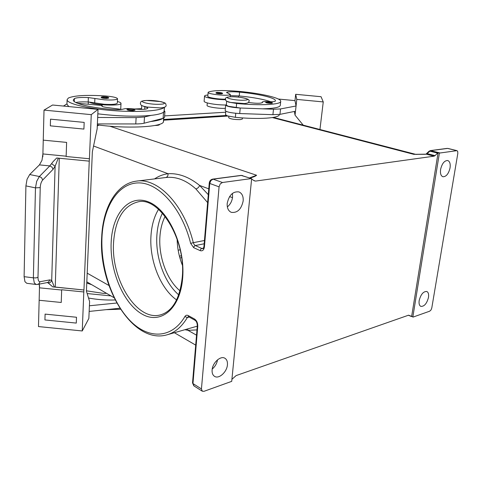 <?xml version="1.0" encoding="UTF-8"?>
<svg xmlns="http://www.w3.org/2000/svg" width="482" height="482" viewBox="0 0 482 482"><rect width="100%" height="100%" fill="white"/><g stroke="black" fill="none" stroke-linecap="round" stroke-linejoin="round"><path stroke-width="0.72" d="M225.654 105.022C218.918 104.943 212.905 104.275 207.615 103.009C205.26 102.377 204.097 101.786 204.127 101.232L204.537 96.057M207.917 95.002C205.772 95.195 204.645 95.538 204.537 96.026C204.513 96.557 205.681 97.135 208.043 97.75C213.098 98.937 218.93 99.605 225.528 99.75M221.395 93.876C218.515 93.833 216.701 93.562 215.96 93.044C215.864 92.64 216.34 92.411 217.382 92.363C221.334 92.568 223.033 92.99 222.485 93.629L221.395 93.876M117.409 101.485L118.084 101.672C120.054 102.262 121.03 102.835 121.012 103.401C121.675 105.889 98.961 105.522 91.032 102.853L89.037 102.039L104.124 104.269C112.029 104.702 116.427 104.323 117.325 103.136L117.542 98.756C116.921 97.551 112.915 96.623 105.528 95.978C86.778 94.791 74.409 95.466 68.426 97.997L67.106 99.629C66.48 103.485 87.019 108.613 112.668 110.577C138.298 112.583 161.512 110.89 164.32 107.251M101.22 97.593C101.913 98.159 103.847 98.449 107.028 98.461L108.649 98.099C109.083 97.304 107.251 96.846 103.154 96.731C101.594 96.846 100.949 97.135 101.22 97.593M159.536 124.314L159.518 124.567C159.422 124.995 158.439 125.278 156.578 125.422L154.8 125.477M141.853 105.564L144.841 106.781C146.805 107.275 147.787 107.757 147.787 108.245C146.42 109.48 141.66 109.697 133.496 108.902C128.935 108.402 125.615 108.438 123.543 109.01C121.35 109.685 117.53 109.83 112.089 109.444C90.14 107.709 72.547 103.256 73.324 99.949L74.409 98.569C76.499 97.587 81.151 97.25 88.363 97.563L104.329 99.822C112.246 100.262 116.65 99.907 117.542 98.756M164.211 110.77L164.916 111.541L163.241 112.414L164.163 111.45M97.37 124.832L97.352 124.844C126.302 128.881 161.084 127.14 163.386 122.103L163.47 121.868M133.291 110.673C129.869 110.679 127.778 110.354 127.007 109.691C126.959 109.065 127.616 108.757 128.983 108.751C134.984 109.107 134.797 109.336 134.924 110.258L133.291 110.673M66.154 156.192L42.898 153.939L41.988 160.325L39.434 164.892L49.809 165.904L39.367 176.514L36.698 181.274L35.469 187.878L40.229 187.594C40.41 184.263 41.235 181.732 42.705 180.009L53.05 169.327L51.996 167.14L49.809 165.904L53.285 161.422L56.707 157.994L89.248 161.145L89.423 158.759L66.142 156.505L66.618 142.401L43.247 140.142L44.019 110.113L91.261 114.65L89.423 158.759M42.705 180.009L41.615 177.78L39.367 176.514L29.697 174.532L27.046 179.286L25.914 185.889L35.469 187.878L33.372 277.837L36.011 277.909L37.994 277.301L40.229 187.594M36.114 284.488L34.294 282.91L33.372 277.837L24.106 276.674L24.968 281.729L26.787 283.302L36.337 284.5M53.05 169.327L55.111 166.29L51.701 280.397L54.327 286.959L52.791 286.892L48.164 282.958C49.887 282.916 51.062 282.066 51.701 280.397L49.821 279.885L40.084 281.717C38.711 281.777 38.012 280.307 37.994 277.301M51.586 163.651L55.111 166.29L58.292 158.144M47.254 282.566L48.164 282.958M47.381 282.542L48.688 281.94L49.821 279.885M242.494 117.903L242.392 118.994L240.217 119.62C234.125 119.632 230.288 119 228.691 117.722L228.817 116.283M248.351 102.437C256.069 103.522 260.768 103.552 262.449 102.539L262.244 102.082C262.57 101.6 264.407 101.455 267.751 101.648C272.173 101.901 274.686 101.726 275.3 101.136L275.397 100.859C276.12 97.985 258.816 93.906 239.584 92.134C233.451 91.598 229.227 91.628 226.895 92.225L226.558 92.466L230.312 94.382L230.119 94.629C228.281 96.31 207.248 94.171 208.128 92.393L208.375 92.104C213.165 90.285 223.624 90.062 239.759 91.447C261.684 93.472 281.53 98.123 280.705 101.425C280.855 104.654 260.105 105.781 236.632 103.473L228.631 102.106L226.763 101.208M225.468 99.178C218.569 99.394 207.23 97.539 207.808 96.304L208.128 92.393M226.389 104.54L225.648 105.058C226.835 106.48 231.697 107.468 240.229 108.01L228.263 106.257L226.335 105.118L226.685 101.16M225.365 108.323C218.671 108.745 206.441 106.781 207.073 105.401L207.272 102.913M279.331 114.469L279.313 114.638C279.421 118.186 258.738 119.632 235.379 117.319L227.42 115.891L225.504 114.692L225.805 111.222M271.408 103.323C268.39 103.293 266.456 102.991 265.624 102.413L266.98 101.708C270.354 101.684 272.161 102.142 272.396 103.076L271.408 103.323M158.554 209.315C154.21 216.502 151.691 225.239 150.993 235.529C149.197 260.003 160.247 288.447 176.599 299.925M177.147 239.138C177.304 248.079 179.033 256.707 182.317 265.04M165.133 216.334C162.205 222.112 160.47 228.836 159.934 236.505C158.415 256.641 166.88 279.976 179.985 290.839M227.197 203.464C229.01 195.083 232.933 191.233 238.97 191.914C242.048 193.3 243.446 196.301 243.175 200.916C241.331 209.315 237.367 213.122 231.282 212.345C228.317 210.953 226.956 207.995 227.197 203.464M227.335 206.898C230.324 204.458 232.071 201.157 232.583 196.987L232.408 193.415M212.116 369.929C212.532 362.711 220.654 355.385 224.919 358.265C226.829 359.482 227.661 361.657 227.426 364.796C226.986 371.977 218.87 379.34 214.55 376.352C212.719 375.141 211.905 373.002 212.116 369.929M450.055 167.899C448.615 173.809 446.236 176.755 442.916 176.743C440.861 175.9 440.09 173.46 440.596 169.411C442.03 163.494 444.404 160.53 447.712 160.518C449.802 161.362 450.586 163.82 450.055 167.899M428.486 297.4C426.847 303.57 424.305 306.564 420.846 306.383C419.316 305.594 418.756 303.636 419.177 300.521C420.816 294.345 423.353 291.333 426.799 291.49C428.365 292.285 428.926 294.255 428.486 297.4M425.022 154.258L426.739 154.011L429.824 151.143L437.632 153.113L438.09 152.758L439.397 153.089L456.978 150.649L457.689 151.342L457.828 153.36L431.794 307.956L430.998 309.998L429.703 311.185L413.273 317.017L408.567 315.186L236.15 375.574L231.92 379.31M190.661 243.362L193.68 247.67L200.157 250.622C202.488 251.339 203.916 250.062 204.434 246.784L209.742 183.455L219.069 186.853L220.196 183.949L222.437 182.503L213.092 179.165L241.512 175.436L251.64 178.671L231.715 381.358L204.007 391.312L202.295 391.209L201.44 388.932L192.963 383.57L197.765 326.308C197.807 322.988 196.722 320.554 194.517 319.012L188.245 315.577C186.847 314.891 185.733 315.216 184.883 316.541C171.604 339.274 147.908 339.256 129.917 320.518C111.842 301.798 100.587 267.576 101.979 237.391C103.347 207.248 117.759 183.443 138.027 182.907C158.204 182.166 181.75 207.706 190.661 243.362L193.294 242.675C183.967 204.157 157.427 177.412 136.334 181.148C116.204 183.75 102.877 207.929 101.69 237.072C98.214 287.025 133.225 345.359 167.489 334.683C175.303 332.315 181.913 326.603 187.317 317.566L189.161 317.066M136.822 181.087L165.736 177.527C175.996 176.304 186.04 180.099 195.861 188.914C197.608 188.498 198.867 187.341 199.632 185.45L208.772 188.848M251.64 178.671L250.586 178.31M251.61 178.979L254.195 180.774L255.544 181.087L253.773 180.479M272.378 117.578L413.785 154.33L426.263 154.174L434.065 156.174L435.023 155.644L427.221 153.65L425.835 154.15M415.327 154.348L416.906 154.427M439.397 153.089L412.827 317.084M437.632 153.113L435.023 155.644M227.92 116.048L163.585 120.199M434.065 156.174L255.544 181.087M249.507 177.936L256.623 175.261L250.176 177.792M250.893 178.635L222.437 182.503M219.069 186.853L201.44 388.932M187.564 328.983L187.986 330.327L185.01 329.712M165.736 177.527C167.381 177.111 168.152 175.834 168.049 173.707C178.683 173.104 189.215 177.015 199.632 185.45L208.284 194.674M86.82 281.843L113.975 297.659M99.117 125.061L97.304 125.91M411.622 316.572L438.09 152.758M212.231 369.043C215.093 366.597 216.864 363.524 217.539 359.807M280.705 101.425L280.289 105.401C279.723 107.402 273.812 108.54 262.551 108.824L273.487 109.215L280.536 108.938L296.069 105.992L295.484 111.24L296.792 99.406L295.683 94.297L321.054 96.713L323.253 101.925L319.946 129.501M295.683 94.297L294.984 100.624L278.337 99.039M296.062 105.992L294.984 100.624M303.214 125.157L295.044 115.162L294.375 111.463M295.044 115.162L295.478 111.24M296.792 99.406L323.253 101.925M295.484 111.24L279.964 114.361L272.92 114.68L239.723 113.553C231.203 113.017 226.353 112.011 225.172 110.535L225.648 105.058M270.8 101.768C263.714 99.28 253.189 97.34 239.235 95.948L238.783 95.906L238.162 97.099M262.003 114.306L240.217 113.565M262.551 108.824L240.729 108.028M238.783 95.906L230.203 95.605M83.874 291.965L61.666 289.754L61.238 302.473L39.15 300.268L38.482 326.567L82.247 330.959L83.886 289.989L52.791 286.892M39.271 284.121L39.47 287.826L61.654 290.037M83.886 289.989L54.327 286.959M24.106 276.674L25.914 185.889M29.697 174.532L39.434 164.892M76.276 323.085L76.505 317.252L45.091 314.107L44.928 319.94L76.276 323.085L76.505 317.252L45.091 314.113M84.175 122.398L50.526 119.162L84.175 122.398L83.91 129.086L84.175 122.398M42.898 153.939L43.253 140.142M42.892 154.101L42.826 156.843M39.536 285.422L39.476 287.682M44.019 110.113L52.568 105.016L98.027 109.378L91.261 114.65M61.238 302.473L39.156 300.268L39.47 287.826M119.825 308.239L89.158 311.426L89.592 301.527L86.423 291.14L92.357 151.788L97.177 128.73L97.388 123.916L135.767 123.94C139.406 123.934 142.19 123.687 144.112 123.211L150.601 121.554C156.789 120.813 160.874 119.771 162.844 118.415L150.601 121.554M89.248 161.145L83.958 289.863M97.834 113.818C118.12 116.276 135.834 116.801 150.98 115.391L144.486 116.963L136.123 117.632L97.671 117.469L98.027 109.378M63.491 106.064L66.962 103.865M50.526 119.162L50.339 125.85L83.91 129.086M97.388 123.916L97.671 117.469L97.388 123.916M116.74 303.021L89.405 305.781L88.851 318.451L82.247 330.959M88.525 298.027C97.087 299.623 105.95 300.274 115.12 299.973M106.148 309.661L120.47 309.245M67.1 99.726L66.956 104.178L68.763 106.57M134.321 108.998L141.533 108.661M77.524 103.275L102.202 105.492L101.768 105.932C101.877 106.48 103.425 106.974 106.414 107.408L121.711 109.414M162.844 118.415L164.525 117.469M102.166 106.371L102.202 105.492M150.98 115.391C157.18 114.704 161.271 113.71 163.241 112.414M75.813 102.503C78.65 101.907 82.771 101.738 88.188 101.991L89.037 102.039M179.913 257.96L181.563 257.617M226.335 115.475L163.633 119.476M86.766 283.067L91.49 284.609M181.292 255.797L179.431 256.183M178.165 250.206L180.154 249.809M225.715 112.222L164.627 115.903M87.158 293.556L110.914 295.888M106.576 293.369L103.142 293.345L86.435 290.815M230.559 96.81C239.578 96.31 253.954 99.81 244.254 100.202C234.957 100.732 220.623 97.123 230.559 96.81M162.44 213.14C159.319 219.479 157.475 226.799 156.903 235.108C155.276 257.171 164.422 282.687 178.726 294.851M221.087 93.267C217.231 93.068 216.02 92.767 217.448 92.369C221.286 92.562 222.497 92.863 221.087 93.267M103.214 96.743C101.051 97.213 102.22 97.557 106.721 97.774C108.86 97.298 107.697 96.954 103.214 96.743M146.703 100.473C134.942 100.852 148.932 104.883 160.12 104.251C171.646 103.775 157.512 99.882 146.703 100.473M94.882 98.436L94.695 102.871M164.374 107.227L164.079 111.673M163.645 118.186L163.386 122.103M129.062 108.763C126.88 109.33 128.176 109.721 132.954 109.932C135.111 109.36 133.809 108.974 129.062 108.763M37.313 284.482L38.928 283.826L40.084 281.717M271.077 102.69C267.142 102.497 265.799 102.172 267.058 101.714C270.974 101.907 272.318 102.232 271.077 102.69M160.91 314.752C137.075 322.205 110.758 279.379 113.583 242.247C115.343 219.117 123.488 205.663 138.021 201.874C158.638 196.198 186.239 239.018 182.25 277.415C179.804 298.587 172.695 311.035 160.91 314.752M182.678 277.897C185.329 246.447 168.411 209.742 148.757 202.024C129.128 193.812 112.433 213.508 111.179 242.006C109.673 270.414 123.151 303.07 141.702 313.872C160.187 325.115 180.304 309.468 182.678 277.897M194.077 385.962L192.529 382.925L197.313 325.736L197.765 326.308M204.446 240.5L193.294 242.675L194.089 244.47L195.312 245.543L204.175 243.784M195.861 188.914L207.622 202.591M184.883 316.541L187.317 317.566L188.299 316.74L188.787 316.855L188.245 315.577M209.254 183.076L209.742 183.455L210.863 180.587L213.092 179.165L212.658 179.117C210.694 179.593 209.562 180.913 209.254 183.076L203.964 246.296M212.658 179.117L241.072 175.394L242.579 175.587M192.535 382.889L193.824 385.829L202.295 391.209M197.319 325.705L197.313 325.736C197.204 323.036 196.451 321.223 195.053 320.301L194.517 319.012M193.68 247.67L194.222 246.29L195.312 245.543L201.795 248.477L200.705 249.23L200.157 250.622M439.891 152.915L430.342 150.595L447.176 148.39M426.347 153.806L428.98 151.276L430.775 150.619L447.603 148.414L456.647 150.637M411.26 316.451L408.411 315.24M415.671 154.354L425.51 154.276M430.342 150.595L428.938 151.318M109.685 126.164L256.623 175.261C255.261 176.352 252.972 177.274 249.754 178.021M189.034 316.951L195.053 320.301M204.434 246.784L203.964 246.32C203.627 247.935 203.271 248.7 202.898 248.61L201.795 248.477L203.422 248.146M197.277 326.169L167.489 334.683M196.523 335.171L187.986 330.327L196.963 329.905M93.562 146.016L168.049 173.707C163.211 174.357 158.711 176.087 154.553 178.906M87.188 273.167L108.944 285.501M229.571 196.584L232.499 197.674M239.723 113.553L240.229 108.01M272.92 114.68L273.487 109.215M279.964 114.361L280.536 108.938M235.746 113.288L235.379 117.319M236.632 103.473L236.258 107.637M262.329 102.274L262.28 102.756M239.584 92.134L239.235 95.948M226.895 92.225L226.847 92.779M55.249 287.001L59.274 158.241M144.112 123.211L144.486 116.963M163.115 118.349L163.512 112.348M135.767 123.94L136.123 117.632M101.889 106.179L101.913 105.715M144.841 106.781L144.69 109.245M74.409 98.569L74.3 101.557M88.363 97.563L88.188 101.991M166.103 105.166C166.435 106.757 164.44 107.673 160.12 107.914L146.938 107.04C140.135 105.516 140.949 105.136 140.322 103.19C141.25 101.298 140.099 101.172 146.486 100.449L160.94 101.618C166.856 103.383 165.308 103.184 166.103 105.166M248.911 101.256C251.194 98.726 239.307 96.545 230.336 96.792C226.775 97.009 225.154 97.774 225.474 99.081C225.974 100.557 224.829 100.937 230.637 102.437L244.181 103.558C247.579 103.317 249.158 102.552 248.911 101.256M88.224 104.233L88.314 101.997M164.446 107.197L164.163 111.481M163.717 118.156L163.47 121.898M37.662 284.428L47.453 282.53M250.435 178.256L241.072 175.394M411.381 316.511L408.393 315.246M456.978 150.649L447.935 148.432M195.692 345.106L174.376 332.731M415.761 154.361L273.354 117.415M138.406 201.813L138.021 201.874M262.172 102.817L262.244 102.082M230.101 96.798L230.312 94.382M37.638 284.428L36.12 284.482M164.519 117.5L164.916 111.541M141.72 105.486L141.491 109.39M120.717 109.209L121.012 103.401"/></g></svg>

